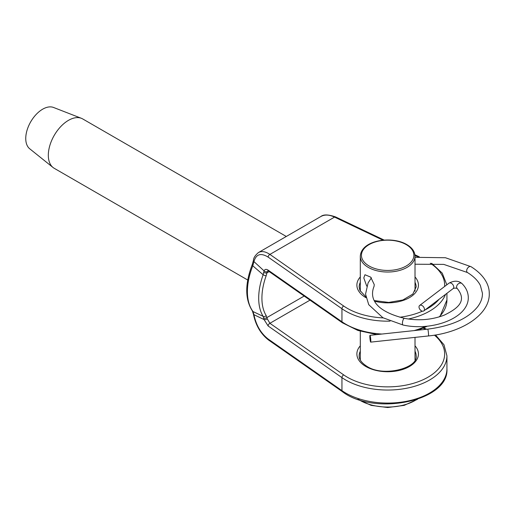 <?xml version="1.0" encoding="UTF-8"?>
<svg xmlns="http://www.w3.org/2000/svg" width="515" height="515" viewBox="0 0 515 515"><rect width="100%" height="100%" fill="white"/><g stroke="black" fill="none" stroke-linecap="round" stroke-linejoin="round"><path stroke-width="0.77" d="M366.738 286.121L363.796 277.92L364.968 274.74L370.703 277.134L374.244 284.563L374.115 286.173C368.186 300.663 379.117 312.122 404.481 318.334A3.418 1.165 -78.2 0 0 403.078 319.957A3.418 1.165 -78.2 0 0 402.44 323.472A3.418 1.165 -78.2 0 0 403.078 325.029L382.883 317.729L368.727 304.68L365.541 294.11L368.09 282.922L371.386 277.83M419.017 307.095A3.418 2.221 52.8 0 1 419.673 305.447A3.418 2.221 52.8 0 1 423.51 306.824A3.418 2.221 52.8 0 1 423.813 310.893A3.418 2.221 52.8 0 1 420.852 310.416A3.418 2.221 52.8 0 1 419.017 307.095M370.813 340.595A3.418 0.341 83.9 0 1 370.697 342.121A3.418 0.341 83.9 0 1 369.989 338.761A3.418 0.341 83.9 0 1 369.97 335.323A3.418 0.341 83.9 0 1 370.459 337.093A3.418 0.341 83.9 0 1 370.813 340.595M81.402 118.308L53.541 107.468A23.935 13.821 120 0 0 35.516 115.154A23.935 13.821 120 0 0 25.75 138.503A23.935 13.821 120 0 0 29.696 148.764L53.019 167.478A28.499 16.454 -60 0 1 48.32 155.253A28.499 16.454 -60 0 1 59.94 127.463A28.499 16.454 -60 0 1 81.402 118.308A28.499 16.454 -60 0 1 82.715 118.939L286.295 236.475M247.741 280.025L54.223 168.302A28.499 16.454 -60 0 1 53.019 167.478M383.166 317.89A56.998 32.909 180 0 1 343.705 306.032L269.899 254.416C265.457 251.455 261.646 250.831 258.453 252.543L320.909 216.487C324.707 214.427 329.246 214.626 334.538 217.098L382.986 240.196M253.477 260.242A2.279 1.609 11.8 0 0 253.47 260.281A2.279 1.609 11.8 0 0 253.94 261.581C256.077 254.101 260.815 252.614 268.141 257.114L341.947 308.736A59.277 34.222 0 0 0 390.048 321.141M258.453 252.543C255.15 255.376 253.489 257.957 253.47 260.281L252.286 264.459A2.279 0.586 19.2 0 0 252.286 264.459A2.279 0.586 19.2 0 0 252.974 265.193L253.94 261.581L264.06 270.864L263.139 274.759A54.712 31.589 120 0 0 263.139 316.345L264.06 319.564L268.141 325.989L341.947 377.611A59.277 34.222 0 0 0 407.706 388.027A59.277 34.222 0 0 0 446.93 355.82L443.969 344.747L435.536 334.982M434.435 335.162A56.998 32.909 180 0 1 422.113 380.173A56.998 32.909 180 0 1 343.705 374.907L269.899 323.291L267.324 318.927L266.178 315.586A52.433 30.276 -60 0 1 266.178 275.731A2.279 0.554 -160.2 0 1 263.139 274.759L252.775 265.798A2.279 0.464 -158.5 0 1 252.047 265.103A2.279 0.464 -158.5 0 1 252.054 265.09C244.895 284.119 244.992 299.35 252.318 310.796A2.279 1.802 -35.9 0 0 252.324 310.803A2.279 1.802 -35.9 0 0 252.775 311.208A54.712 31.589 -60 0 1 252.775 265.798L252.974 265.193M253.444 314.195A2.279 0.953 -9.2 0 0 253.451 314.214A2.279 0.953 -9.2 0 0 253.94 314.691L252.974 311.536A2.279 1.764 149.9 0 1 252.466 311.021A2.279 1.764 149.9 0 1 252.434 310.963M252.974 311.536L263.139 316.345A2.279 1.777 148.3 0 0 266.178 315.586M310.004 300.136L269.899 323.291A2.279 1.436 125 0 0 268.141 325.989M267.324 318.927A2.279 0.708 166 0 1 264.06 319.564L253.94 314.691C256.077 325.158 260.815 333.269 268.141 339.018A2.279 1.436 -55 0 0 268.592 340.048L342.398 391.67A2.279 1.436 -55 0 1 341.947 390.64L268.141 339.018M304.172 296.061L266.944 317.555A2.279 1.571 167.8 0 1 263.674 317.884M266.178 275.731L266.944 272.879A2.279 0.998 -170.2 0 1 263.674 272.403M269.178 271.585L266.944 272.879L267.324 271.566A2.279 1.745 -159 0 1 264.06 270.864C264.852 269.158 266.21 268.92 268.141 270.15A2.279 1.436 -55 0 0 268.592 271.18A2.279 1.436 -55 0 1 268.592 271.18L342.398 322.796L357.912 330.463L376.871 334.583M267.324 271.566L267.858 270.813M267.929 270.768L268.605 271.18M415.013 257.32L445.462 257.738L471.025 266.693A3.418 2.182 121.4 0 0 467.382 268.476A3.418 2.182 121.4 0 0 467.459 272.532L443.782 264.395L415.013 264.221M419.673 305.447L448.951 283.186A3.418 2.221 52.8 0 1 452.794 284.557A3.418 2.221 52.8 0 1 453.091 288.625L423.813 310.893M448.951 283.186C454.172 280.411 458.537 280.566 462.045 283.636A3.418 2.53 135.2 0 0 457.835 284.248A3.418 2.53 135.2 0 0 457.191 288.458C467.086 300.631 458.653 308.118 444.303 315.116C431.725 319.918 418.45 320.987 404.481 318.334M370.697 342.121L428.422 335.954A3.418 0.341 -96.1 0 0 428.544 334.428A3.418 0.341 -96.1 0 0 428.19 330.926A3.418 0.341 -96.1 0 0 427.695 329.149C451.597 326.047 468.315 318.489 477.849 306.476C481.1 301.996 482.619 297.548 482.413 293.138L480.373 285.477C478.023 280.739 473.716 276.426 467.459 272.532M360.3 256.232A27.359 15.798 0 0 0 387.66 272.029A27.359 15.798 0 0 0 415.013 256.232C414.878 251.61 412.129 247.715 406.766 244.541C391.902 235.638 361.279 239.945 360.3 256.232L360.3 291.187M416.448 399.653A38.754 22.377 180 0 1 358.865 399.653M406.193 244.599A26.22 15.135 180 0 1 394.445 269.924A26.22 15.135 180 0 1 362.335 251.384A26.22 15.135 180 0 1 406.193 244.599M365.817 296.788L359.888 290.344L359.161 286.952A28.499 16.454 180 0 1 360.3 282.342M415.013 282.342A28.499 16.454 180 0 1 416.152 286.952L412.85 294.065L402.891 299.981L388.728 302.427L374.27 300.573M360.3 276.948A30.778 17.768 0 0 0 365.895 297.651A30.778 17.768 0 0 0 365.991 297.709M374.605 301.178A30.778 17.768 0 0 0 409.831 297.413A30.778 17.768 0 0 0 415.013 276.948M430.295 263.249A56.998 32.909 180 0 1 444.6 286.495M439.07 299.292A56.998 32.909 180 0 1 425.165 309.863M422.403 311.169A56.998 32.909 180 0 1 399.878 317.227M414.981 255.44L418.148 256.946M268.141 257.114A2.279 1.436 125 0 1 269.899 254.416L334.538 217.098A2.279 1.185 -64.5 0 1 335.516 216.905L384.164 240.087M360.3 345.823A30.778 17.768 0 0 0 365.895 366.526A30.778 17.768 0 0 0 405.807 368.315A30.778 17.768 0 0 0 415.013 345.823M415.013 351.217A28.499 16.454 180 0 1 416.152 355.82C418.495 367.929 383.585 377.45 367.034 366.41C359.013 361.266 359.129 357.133 359.161 355.82A28.499 16.454 180 0 1 360.3 351.217M423.169 328.216L423.942 328.583A56.998 32.909 180 0 1 425.551 329.381M343.705 306.032A2.279 1.436 125 0 0 341.947 308.736L341.947 321.766A2.279 1.436 125 0 0 342.398 322.796M408.331 319.023A59.277 34.222 0 0 0 445.514 294.393M342.398 391.67C374.212 416.287 449.292 401.243 446.93 368.849A59.277 34.222 180 0 1 407.706 401.056A59.277 34.222 180 0 1 341.947 390.64L341.947 377.611A2.279 1.436 125 0 1 343.705 374.907M439.919 316.68L446.93 299.981A59.277 34.222 180 0 1 439.166 316.912M425.429 326.349A59.277 34.222 180 0 1 414.105 330.604M381.943 334.042A59.277 34.222 180 0 1 341.947 321.766L268.141 270.15M423.942 328.583A2.279 1.185 -64.5 0 1 424.92 328.39L423.89 327.894M453.091 288.625C454.281 288.001 455.653 287.949 457.217 288.484M462.045 283.636C465.933 287.55 468.006 291.947 468.277 296.84C469.403 318.025 432.124 331.557 403.078 325.029M471.025 266.693C484.692 275.28 489.231 285.407 489.25 292.893C490.46 314.131 462.38 332.645 428.422 335.954M369.97 335.323L427.695 329.149M415.013 360.062L415.013 337.383M415.013 291.187L415.013 256.232M360.3 360.062L360.3 331.235M417.517 399.292L404.159 405.376L387.653 407.532L371.154 405.376L357.796 399.292M320.884 216.5C323.51 214.317 328.39 214.452 335.516 216.905M431.654 263.281L442.256 273.15L446.82 284.801M414.903 254.738L419.307 256.837M252.286 264.459L252.047 265.109M268.598 340.055C260.719 333.907 255.672 325.293 253.451 314.214L252.324 310.803M446.93 368.849L446.93 355.82M418.264 330.16L427.386 326.169M426.684 329.259L424.92 328.39M446.93 299.981L446.93 293.312"/></g></svg>
